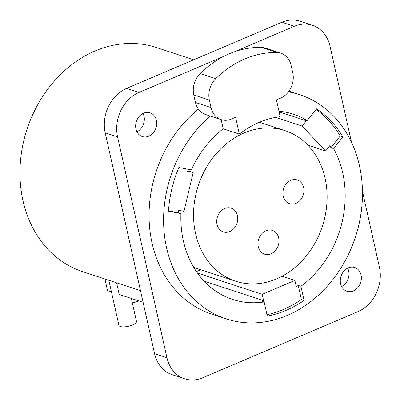 <?xml version="1.0" encoding="UTF-8"?>
<svg xmlns="http://www.w3.org/2000/svg" width="400" height="400" viewBox="0 0 400 400"><rect width="100%" height="100%" fill="white"/><g stroke="black" fill="none" stroke-linecap="round" stroke-linejoin="round"><path stroke-width="0.6" d="M234.715 51.675L294.25 26.315A34.99 28.835 -71.8 0 1 312.39 25.285A34.99 28.835 -71.8 0 1 330.05 46.335L351.51 142.33M362.44 191.245L379.42 267.21A34.99 28.835 -71.8 0 1 358.02 311.605L202.74 377.76A34.99 28.835 -71.8 0 1 184.6 378.785A34.99 28.835 -71.8 0 1 166.94 357.735L117.57 136.865A34.99 28.835 -71.8 0 1 138.97 92.465L223.98 56.25M340.605 283.745A12.495 10.3 108.2 0 0 346.91 291.265A12.495 10.3 108.2 0 0 357.755 287.66A12.495 10.3 108.2 0 0 361.035 275.045A12.495 10.3 108.2 0 0 354.725 267.525A12.495 10.3 108.2 0 0 343.885 271.13A12.495 10.3 108.2 0 0 340.605 283.745M135.955 129.03A12.495 10.3 108.2 0 0 142.265 136.545A12.495 10.3 108.2 0 0 153.11 132.945A12.495 10.3 108.2 0 0 156.385 120.325A12.495 10.3 108.2 0 0 150.08 112.805A12.495 10.3 108.2 0 0 139.235 116.41A12.495 10.3 108.2 0 0 135.955 129.03M198.375 109.14A117.97 97.225 108.2 0 0 152.06 243.12A117.97 97.225 108.2 0 0 211.61 314.095L226.135 318.875A117.97 97.225 108.2 0 0 328.49 284.85A117.97 97.225 108.2 0 0 359.455 165.73A117.97 97.225 108.2 0 0 299.9 94.76A117.97 97.225 108.2 0 0 288.39 91.895M136.96 131.835A12.495 10.3 108.2 0 0 144.015 116.255A12.495 10.3 108.2 0 0 143.015 113.445M184.6 378.785L172.23 374.715A34.99 28.835 -71.8 0 1 154.57 353.665L105.195 132.79A34.99 28.835 -71.8 0 1 126.6 88.395L281.875 22.24A34.99 28.835 -71.8 0 1 300.015 21.215L312.39 25.285M341.605 286.555A12.495 10.3 108.2 0 0 348.665 270.97A12.495 10.3 108.2 0 0 347.66 268.165M193.705 59.805L156.285 47.49A117.97 97.225 108.2 0 0 53.93 81.515A117.97 97.225 108.2 0 0 22.97 200.63A117.97 97.225 108.2 0 0 82.52 271.605L140.49 290.685M210.32 116.07A117.97 97.225 108.2 0 0 166.585 247.9A117.97 97.225 108.2 0 0 226.135 318.875M104.925 278.98L107.525 290.6L111.435 291.885M116.605 282.82L119.2 294.44L143.09 302.305M108.84 280.265L118.915 325.34A9 2.99 -12.6 0 0 120.34 326.51A9 2.99 -12.6 0 0 130.535 325.705A9 2.99 -12.6 0 0 136.475 321.415L131.34 298.44M132.32 302.825A6 1.99 -12.6 0 0 138.38 300.755M278.97 111.19A97.475 80.335 108.2 0 1 293.495 114.225A97.475 80.335 108.2 0 1 307.2 120.54L316.49 108.845A112.475 92.69 108.2 0 1 342.895 136.875L333.605 148.575A97.475 80.335 108.2 0 1 300.92 286.29L304.08 300.425A112.475 92.69 108.2 0 1 267.305 316.09L264.145 301.955A97.475 80.335 108.2 0 1 232.54 299.405A97.475 80.335 108.2 0 1 180.93 213.62L168.48 211.18A112.475 92.69 108.2 0 1 178.855 167.48L191.305 169.92A97.475 80.335 108.2 0 1 223.2 128.79L221.155 119.635M223.2 128.79L239.335 134.105L235.58 117.3L231.495 119.04A19.995 16.48 108.2 0 1 221.13 119.625A19.995 16.48 108.2 0 1 211.035 107.595L209.355 100.085L193.76 94.95A19.995 16.48 108.2 0 1 200.16 73.535A99.975 82.395 -71.8 0 1 261.455 47.425A19.995 16.48 108.2 0 1 265.39 48.105L280.99 53.24A19.995 16.48 108.2 0 0 277.05 52.555L261.455 47.425M188.465 169.365A97.475 80.335 108.2 0 0 187.585 171.375L193.2 172.47L183.98 211.315L178.365 210.215A97.475 80.335 108.2 0 0 178.24 212.73L168.505 210.825M280.99 53.24A19.995 16.48 108.2 0 1 291.08 65.27L292.76 72.78A19.995 16.48 108.2 0 1 280.53 98.15L276.445 99.89L280.2 116.695A97.475 80.335 108.2 0 0 239.335 134.105M307.2 120.54L304.51 119.655A97.475 80.335 108.2 0 1 306.315 120.79L279.115 111.835M195.56 233.525A79.23 65.295 108.2 0 0 235.555 281.19A79.23 65.295 108.2 0 0 304.3 258.34A79.23 65.295 108.2 0 0 325.095 178.34A79.23 65.295 108.2 0 0 285.1 130.67A79.23 65.295 108.2 0 0 216.355 153.525A79.23 65.295 108.2 0 0 195.56 233.525M237.445 215.68A12.495 10.3 108.2 0 0 231.135 208.16A12.495 10.3 108.2 0 0 220.295 211.765A12.495 10.3 108.2 0 0 217.015 224.385A12.495 10.3 108.2 0 0 223.325 231.905A12.495 10.3 108.2 0 0 234.165 228.3A12.495 10.3 108.2 0 0 237.445 215.68M278.67 237.93A12.495 10.3 108.2 0 0 272.36 230.41A12.495 10.3 108.2 0 0 261.52 234.015A12.495 10.3 108.2 0 0 258.24 246.635A12.495 10.3 108.2 0 0 264.545 254.155A12.495 10.3 108.2 0 0 275.39 250.55A12.495 10.3 108.2 0 0 278.67 237.93M303.64 187.48A12.495 10.3 108.2 0 0 297.335 179.96A12.495 10.3 108.2 0 0 286.49 183.565A12.495 10.3 108.2 0 0 283.21 196.18A12.495 10.3 108.2 0 0 289.52 203.7A12.495 10.3 108.2 0 0 300.365 200.095A12.495 10.3 108.2 0 0 303.64 187.48M333.605 148.575L330.915 147.685L340.205 135.99A112.475 92.69 108.2 0 0 316 109.46M330.915 147.685A97.475 80.335 108.2 0 0 329.785 145.705L325.595 150.98L302.125 126.065L306.315 120.79M264.145 301.955L261.455 301.07A97.475 80.335 108.2 0 0 263.615 300.715L262.19 294.34L294.88 280.415L296.305 286.79A97.475 80.335 108.2 0 0 298.23 285.405L301.39 299.54A112.475 92.69 108.2 0 1 267 314.725M196.43 271.58L200.76 269.735M180.93 213.62L178.24 212.73M263.615 300.715L204.08 281.12M304.08 300.425L301.39 299.54M300.92 286.29L298.23 285.405M342.895 136.875L340.205 135.99M294.88 280.415L282.14 276.22M262.19 294.34L197.44 273.03M325.595 150.98L307.865 145.145M302.125 126.065L275.715 117.37M193.2 172.47L187.865 170.715M209.355 100.085A19.995 16.48 108.2 0 1 215.76 78.67A99.975 82.395 -71.8 0 1 277.05 52.555M211.035 107.595L195.435 102.465L193.76 94.95M195.435 102.465A19.995 16.48 108.2 0 0 205.53 114.49L221.13 119.625M294.25 26.315L281.875 22.24M138.97 92.465L126.6 88.395M117.57 136.865L105.195 132.79M166.94 357.735L154.57 353.665M215.76 78.67L200.16 73.535M288.935 91.15L299.9 94.76M193.795 267.445L235.555 281.19M259.475 122.24L285.1 130.67"/></g></svg>
